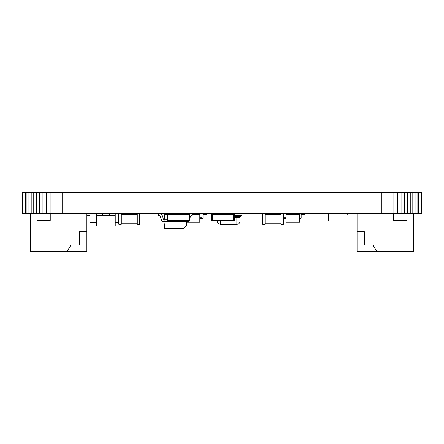 <?xml version="1.0" encoding="UTF-8"?>
<svg xmlns="http://www.w3.org/2000/svg" width="444" height="444" viewBox="0 0 444 444"><rect width="100%" height="100%" fill="white"/><g stroke="black" fill="none" stroke-linecap="round" stroke-linejoin="round"><path stroke-width="0.67" d="M421.6 192.291L421.8 213.681L421.8 192.291L381.84 192.291L381.84 213.681L22.2 213.681L22.2 192.291L22.4 213.681M381.84 192.291L62.16 192.291L62.16 213.681M385.991 192.291L385.991 213.681L381.84 213.681M62.16 192.291L58.009 192.291L58.009 213.681M390.01 192.291L390.01 213.681L385.991 213.681M58.009 192.291L53.99 192.291L53.99 213.681M393.872 192.291L393.872 213.681L390.01 213.681M53.99 192.291L50.128 192.291L50.128 213.681M397.569 192.291L397.569 213.681L393.872 213.681M50.128 192.291L46.431 192.291L46.431 213.681M401.071 192.291L401.071 213.681L397.569 213.681M46.431 192.291L42.929 192.291L42.929 213.681M404.362 192.291L404.362 213.681L401.071 213.681M42.929 192.291L39.638 192.291L39.638 213.681M407.426 192.291L407.426 213.681L404.362 213.681M39.638 192.291L36.575 192.291L36.575 213.681M410.25 192.291L410.25 213.681L407.426 213.681M36.575 192.291L33.75 192.291L33.75 213.681M412.809 192.291L412.809 213.681L410.25 213.681M33.75 192.291L31.191 192.291L31.191 213.681M415.085 192.291L415.085 213.681L412.809 213.681M31.191 192.291L28.916 192.291L28.916 213.681M417.06 192.291L417.06 213.681L415.085 213.681M28.916 192.291L26.94 192.291L26.94 213.681M418.72 192.291L418.72 213.681L417.06 213.681M26.94 192.291L25.28 192.291L25.28 213.681M420.041 192.291L420.041 213.681L418.72 213.681M25.28 192.291L23.959 192.291L23.959 213.681M421.006 192.291L421.006 213.681L420.041 213.681M23.959 192.291L22.994 192.291L22.994 213.681M421.6 213.681L421.006 213.681M22.994 192.291L22.4 192.291M67.038 251.709L70.885 245.049L79.543 245.049L79.543 231.729L86.869 231.729L86.869 251.709L30.259 251.709L30.259 213.681M86.869 231.729L86.869 213.681M50.239 213.681L50.239 220.407L36.919 220.407L36.919 229.065L30.259 229.065M86.869 214.946L96.193 214.946L96.193 213.681M376.895 251.709L373.049 245.049L364.391 245.049L364.391 231.729L357.065 231.729L357.065 251.709L413.675 251.709L413.675 213.681M393.695 213.681L393.695 220.407L407.015 220.407L407.015 229.065L413.675 229.065M357.065 231.729L357.065 213.681M357.065 214.946L347.741 214.946L347.741 213.681M125.952 224.137L125.952 232.995L86.869 232.995M115.229 215.612L96.709 215.612M89.921 215.612L86.869 215.612M109.363 215.612L109.363 213.681M102.575 215.612L102.575 213.681M115.229 213.681L115.229 217.011L118.626 217.011M115.229 217.011L115.229 225.968L122.017 225.968L122.017 224.137M89.921 214.946L89.921 217.011L96.709 217.011L96.709 225.968L89.921 225.968L89.921 222.638L96.709 222.638M96.709 213.681L96.709 217.011M89.921 217.011L89.921 222.638M242.058 213.681L242.058 215.412L234.321 215.412M215.973 221.007L236.863 221.14L236.863 224.337A3.197 3.197 0 0 0 240.06 221.14L240.06 217.41A0.666 0.666 0 0 1 240.726 216.744L234.321 216.744M220.613 221.14L220.613 224.337A3.197 3.197 0 0 1 217.416 221.14A3.197 3.197 0 0 0 220.613 224.337L236.863 224.337A3.197 3.197 0 0 0 240.06 221.14L240.06 217.41A0.666 0.666 0 0 1 240.726 216.744L240.726 215.412M265.079 224.137L281.063 224.137M265.079 213.88L281.063 213.88M262.748 213.681A0.333 0.333 0 0 0 262.415 214.014L262.748 213.681A0.333 0.333 0 0 0 262.415 214.014L262.415 224.004A0.333 0.333 0 0 0 262.748 224.337L265.079 224.337L265.079 224.004L262.415 224.004A0.333 0.333 0 0 0 262.748 224.337L262.748 214.014L265.079 214.014L265.079 213.681M265.079 214.014L265.079 224.004M281.063 213.681L281.063 224.337L283.394 224.337A0.333 0.333 0 0 0 283.727 224.004L283.727 214.014A0.333 0.333 0 0 0 283.394 213.681L283.727 214.014A0.333 0.333 0 0 0 283.394 213.681M283.727 224.004A0.333 0.333 0 0 1 283.394 224.337A0.333 0.333 0 0 0 283.727 224.004L283.394 224.337M137.274 224.137L121.29 224.137M137.274 213.88L121.29 213.88M137.274 213.681L137.274 224.337L139.605 224.337A0.333 0.333 0 0 0 139.938 224.004L139.938 214.014A0.333 0.333 0 0 0 139.605 213.681L139.938 214.014A0.333 0.333 0 0 0 139.605 213.681M121.29 224.004L118.959 224.004L118.959 214.014L121.29 214.014L121.29 224.337L118.959 224.337L118.626 224.004L118.626 214.014L118.959 213.681A0.333 0.333 0 0 0 118.626 214.014M121.29 214.014L121.29 213.681M118.626 224.004A0.333 0.333 0 0 0 118.959 224.337M186.702 221.007L186.341 225.902L183.694 228.333L164.624 228.333L164.058 221.689L162.881 221.689A0.999 0.999 0 0 1 161.943 221.034L160.234 216.339A0.999 0.999 0 0 0 159.296 215.679L158.73 215.679L158.73 213.681M188.828 221.007L188.817 221.034A0.999 0.999 0 0 1 187.879 221.689L164.058 221.689L164.624 214.347L167.016 214.347M167.016 219.691L163.581 219.691L161.633 214.341A0.999 0.999 0 0 0 160.695 213.681M192.03 213.681L192.03 215.679L191.464 215.679A0.999 0.999 0 0 0 190.526 216.339L189.66 218.72M190.065 213.681A0.999 0.999 0 0 0 189.66 213.769M189.66 213.681L189.66 221.007L187.329 221.007L187.329 220.341L188.994 220.341L188.994 214.347L188.994 220.341L167.682 220.341L167.682 214.347L171.012 214.347L171.012 213.681M185.664 213.681L185.664 214.347L188.994 214.347L167.682 214.347L167.682 220.341L169.347 220.341L169.347 221.007L187.329 221.007M169.347 221.007L167.016 221.007L167.016 213.681M185.664 221.007L185.664 220.341L171.012 220.341L171.012 221.007M171.44 221.007L174.609 221.007M175.263 221.007L178.133 221.007M178.61 221.007L181.779 221.007M185.087 221.14L185.364 221.007M182.379 221.14L185.126 221.007M286.097 214.358L286.097 222.139L299.628 222.139L299.628 214.358L286.097 214.358M305.211 213.681A1.016 1.016 0 0 1 304.196 214.696L301.154 214.696L301.154 217.743A1.016 1.016 0 0 1 300.138 218.759L299.628 218.759M299.628 217.743L300.138 217.743L300.138 214.696A1.016 1.016 0 0 1 301.154 213.681M283.727 218.742A1.016 1.016 0 0 0 283.899 218.759L286.097 218.759M286.097 217.743L283.899 217.743L283.899 214.696A1.016 1.016 0 0 0 283.727 214.136M283.899 217.743L283.899 214.696M192.03 214.358L199.822 214.358L199.822 222.139L186.663 222.139M180.708 213.681A1.016 1.016 0 0 0 180.958 214.347M185.664 214.219A1.016 1.016 0 0 0 184.765 213.681M207.098 213.681A1.016 1.016 0 0 1 206.083 214.696L203.036 214.696L203.036 217.743A1.016 1.016 0 0 1 202.02 218.759L199.822 218.759M199.822 217.743L202.02 217.743L202.02 214.696A1.016 1.016 0 0 1 203.036 213.681M206.083 214.696L203.036 214.696L203.036 217.743M202.02 217.743L202.02 214.696M161.932 221.007L158.969 221.007L158.969 215.679M161.988 221.14L161.666 221.007M328.638 213.681L328.638 221.007L317.982 221.007L317.982 213.681M320.679 221.007L325.58 221.007M262.415 221.007L252.009 221.007L252.009 213.681M255.072 221.007L259.973 221.007M211.677 213.681L211.677 221.007L214.008 221.007L214.008 220.341L212.343 220.341L212.343 214.347L212.343 220.341L233.655 220.341L233.655 214.347L230.325 214.347L230.325 213.681M215.673 213.681L215.673 214.347L212.343 214.347L233.655 214.347L233.655 220.341L231.99 220.341L231.99 221.007L230.325 221.007L230.325 220.341L215.673 220.341L215.673 221.007L230.325 221.007M231.99 221.007L234.321 221.007L234.321 213.681M214.008 221.007L215.673 221.007M115.229 222.638L118.626 222.638M239.127 216.744L239.127 215.412M240.06 217.41L234.321 217.41M236.863 224.337A3.197 3.197 0 0 0 240.06 221.14L236.863 221.14L236.863 216.744M265.079 223.804L281.063 223.804M265.079 214.213L281.063 214.213M281.063 224.004L283.394 224.004L283.394 214.014L281.063 214.014M137.274 223.804L121.29 223.804M137.274 214.213L121.29 214.213M137.274 224.004L139.605 224.004L139.605 224.337A0.333 0.333 0 0 0 139.938 224.004L139.605 224.004L139.605 214.014L137.274 214.014"/></g></svg>

